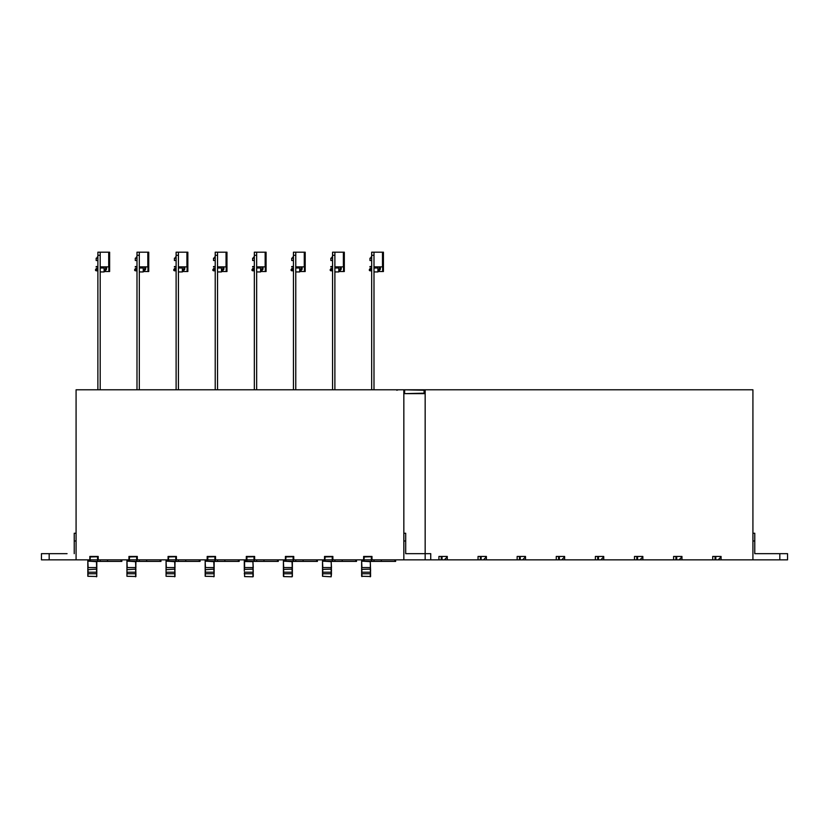 <?xml version="1.0" encoding="UTF-8"?>
<svg xmlns="http://www.w3.org/2000/svg" width="829" height="829" viewBox="0 0 829 829"><rect width="100%" height="100%" fill="white"/><g stroke="black" fill="none" stroke-linecap="round" stroke-linejoin="round"><path stroke-width="1.24" d="M76.081 533.254L74.227 533.254L74.227 540.985L76.081 540.985L76.081 559.844L76.081 389.785L404.666 389.785L403.837 389.785L403.837 559.844L371.983 559.844L371.983 556.446L363.641 556.446L363.641 559.844L332.875 559.844L332.875 556.446L324.522 556.446L324.522 559.844L293.756 559.844L293.756 556.446L285.404 556.446L285.404 559.844L254.648 559.844L254.648 556.446L246.296 556.446L246.296 559.844L215.53 559.844L215.53 556.446L207.177 556.446L207.177 559.844L176.411 559.844L176.411 556.446L168.069 556.446L168.069 559.844L137.303 559.844L137.303 556.446L128.951 556.446L128.951 559.844L98.185 559.844L98.185 556.446L89.843 556.446L89.843 559.844L41.45 559.844L41.45 553.658L67.066 553.658M425.163 389.785L752.919 389.785L752.919 559.844L425.163 559.844L425.163 389.785L404.915 389.785L424.334 389.785M438.924 559.844L438.924 556.446L447.277 556.446L447.277 559.844M446.655 556.446L446.655 557.523L444.334 559.844M442.023 559.844L442.023 556.446M441.246 559.844L441.246 556.446M720.453 556.446L720.453 557.523L718.132 559.844M715.81 559.844L715.81 556.446M715.044 559.844L715.044 556.446M480.364 559.844L480.364 556.446M519.472 559.844L519.472 556.446M558.591 559.844L558.591 556.446M597.699 559.844L597.699 556.446M636.817 559.844L636.817 556.446M675.925 559.844L675.925 556.446M483.452 559.844L485.773 557.523L485.773 556.446M481.131 559.844L481.131 556.446M478.043 559.844L478.043 556.446L486.385 556.446L486.385 559.844M721.075 559.844L721.075 556.446L712.722 556.446L712.722 559.844M681.956 559.844L681.956 556.446L673.614 556.446L673.614 559.844M642.848 559.844L642.848 556.446L634.496 556.446L634.496 559.844M603.73 559.844L603.73 556.446L595.377 556.446L595.377 559.844M564.622 559.844L564.622 556.446L556.269 556.446L556.269 559.844M525.503 559.844L525.503 556.446L517.151 556.446L517.151 559.844M681.345 556.446L681.345 557.523L679.024 559.844M676.702 559.844L676.702 556.446M642.226 556.446L642.226 557.523L639.905 559.844M637.584 559.844L637.584 556.446M603.108 556.446L603.108 557.523L600.797 559.844M598.476 559.844L598.476 556.446M564 556.446L564 557.523L561.679 559.844M559.357 559.844L559.357 556.446M524.881 556.446L524.881 557.523L522.571 559.844M520.249 559.844L520.249 556.446M100.195 559.844L100.195 561.388L97.884 561.388L100.195 561.388M108.858 252.192L108.858 271.518L109.625 271.518L109.625 252.192L97.884 252.192L100.195 252.192L97.884 252.192L100.195 252.192L100.195 389.785M97.884 556.446L97.884 561.388M97.884 252.192L97.884 389.785M107.542 559.844L107.542 561.388L99.812 561.388M107.542 561.388L121.842 561.388L121.842 559.844M108.858 271.518L104.122 271.518M97.884 256.824A0.777 0.777 0 0 0 97.107 257.601A0.777 0.777 0 0 0 97.884 258.368M97.884 260.503L96.174 260.503L96.174 258.182L97.376 258.182M100.195 266.876L108.703 266.876L108.703 252.192M104.122 269.477L104.806 269.477A0.777 0.777 0 0 0 105.573 268.7A0.777 0.777 0 0 1 104.806 269.477A0.777 0.777 0 0 0 105.573 268.7L105.573 266.876M106.568 268.7L106.568 266.876L106.568 268.7A1.762 1.762 0 0 1 104.806 270.461L104.122 270.461M100.195 268.005L104.122 268.005L104.122 271.933L100.195 271.933M97.884 270.461L95.563 270.461L95.563 269.477L97.884 269.477M104.806 269.477A0.777 0.777 0 0 0 105.573 268.7M97.884 561.078L97.563 559.844L97.563 561.378L99.418 561.42L88.133 561.223L97.563 561.378M96.485 561.679L96.796 567.575L96.475 561.368L97.107 561.378M97.563 556.446L97.884 559.844M90.154 560.953L90.154 556.601M88.599 559.844L88.599 560.922L90.154 560.943L90.154 556.953L97.563 556.756L97.563 559.844L90.454 559.844L90.454 561.254M88.599 561.223L87.833 560.912L87.833 576.279L96.796 576.507L96.475 569.15L87.833 569.678M96.806 561.585L96.796 573.761L96.475 561.668L87.915 561.119M96.796 569.461L96.475 567.575L88.133 567.575L87.833 561.057M96.796 574.86L96.475 576.808M87.833 567.575L88.133 572.207L96.796 572.207L96.796 573.761L88.133 573.761L87.833 576.279M87.833 559.844L87.833 561.036M139.313 559.844L139.313 561.388L136.992 561.388L139.313 561.388M147.966 252.192L147.966 271.518L148.743 271.518L148.743 252.192L136.992 252.192L139.313 252.192L136.992 252.192L139.313 252.192L139.313 389.785M136.992 556.446L136.992 561.388M136.992 252.192L136.992 389.785M146.66 559.844L146.66 561.388L138.93 561.388M146.66 561.388L160.961 561.388L160.961 559.844M147.966 271.518L143.241 271.518M136.992 256.824A0.777 0.777 0 0 0 136.215 257.601A0.777 0.777 0 0 0 136.992 258.368M136.992 260.503L135.293 260.503L135.293 258.182L136.495 258.182M139.313 266.876L147.811 266.876L147.811 252.192M143.241 269.477L143.914 269.477A0.777 0.777 0 0 0 144.692 268.7A0.777 0.777 0 0 1 143.914 269.477A0.777 0.777 0 0 0 144.692 268.7L144.692 266.876M145.686 268.7L145.686 266.876L145.686 268.7A1.762 1.762 0 0 1 143.914 270.461L143.241 270.461M139.313 268.005L143.241 268.005L143.241 271.933L139.313 271.933M136.992 270.461L134.671 270.461L134.671 269.477L136.992 269.477M143.914 269.477A0.777 0.777 0 0 0 144.692 268.7M136.992 561.078L136.681 559.844L136.681 561.378L138.536 561.42L127.251 561.223L136.681 561.378M135.604 561.679L135.915 567.575L135.593 561.368L136.225 561.378L133.438 561.326L136.225 561.378M129.262 557.927L129.262 560.943L126.941 560.912L126.941 576.279L135.915 576.507L135.593 569.15L126.941 569.678M129.262 556.446L129.262 559.844L129.562 556.943L136.992 556.746M129.262 560.953L129.262 559.844M135.915 574.86L135.593 561.668L127.024 561.119M135.915 569.461L135.593 567.575L127.241 567.575L126.941 561.492M135.925 561.585L135.593 576.808M126.941 559.844L126.941 560.912M178.422 559.844L178.422 561.388L176.111 561.388L178.422 561.388M187.085 252.192L187.085 271.518L187.851 271.518L187.851 252.192L176.111 252.192L178.422 252.192L176.111 252.192L178.422 252.192L178.422 389.785M176.111 556.446L176.111 561.388M176.111 252.192L176.111 389.785M185.769 559.844L185.769 561.388L178.038 561.388M185.769 561.388L200.069 561.388L200.069 559.844M187.085 271.518L182.349 271.518M176.111 256.824A0.777 0.777 0 0 0 175.333 257.601A0.777 0.777 0 0 0 176.111 258.368M176.111 260.503L174.411 260.503L174.411 258.182L175.603 258.182M178.422 266.876L186.929 266.876L186.929 252.192M182.349 269.477L183.033 269.477A0.777 0.777 0 0 0 183.81 268.7A0.777 0.777 0 0 1 183.033 269.477A0.777 0.777 0 0 0 183.81 268.7L183.81 266.876M184.794 268.7L184.794 266.876L184.794 268.7A1.762 1.762 0 0 1 183.033 270.461L182.349 270.461M178.422 268.005L182.349 268.005L182.349 271.933L178.422 271.933M176.111 270.461L173.789 270.461L173.789 269.477L176.111 269.477M183.033 269.477A0.777 0.777 0 0 0 183.81 268.7M176.111 561.078L175.789 559.844L175.789 561.378L177.644 561.42L166.36 561.223L175.789 561.378M174.722 561.679L175.023 567.575L174.701 561.368L175.344 561.378L172.556 561.326L175.344 561.378M166.826 559.844L166.826 560.922L168.38 560.943L168.38 556.446L168.38 559.844L168.681 556.943L176.111 556.746M168.38 557.927L168.38 556.601M168.38 560.953L168.38 559.844M166.826 561.223L166.059 560.912L166.059 576.279L175.023 576.507L174.712 569.15L166.059 569.678M175.023 574.86L174.712 561.668L166.142 561.119M175.023 569.461L174.712 567.575L166.36 567.575L166.059 561.492M175.043 561.585L174.712 576.808M166.059 559.844L166.059 561.036L166.059 559.844M217.54 559.844L217.54 561.388L215.219 561.388L217.54 561.388M226.97 252.192L226.97 271.518L226.97 252.192L215.219 252.192L217.54 252.192L217.54 389.785M215.219 556.446L215.219 561.388M215.219 252.192L215.219 389.785M224.887 559.844L224.887 561.388L217.157 561.388M224.887 561.388L239.187 561.388L239.187 559.844M226.97 271.518L221.467 271.518M215.219 256.824A0.777 0.777 0 0 0 214.452 257.601A0.777 0.777 0 0 0 215.219 258.368M215.219 260.503L213.519 260.503L213.519 258.182L214.721 258.182M217.54 266.876L226.048 266.876L226.048 252.192M221.467 269.477L222.151 269.477A0.777 0.777 0 0 0 222.918 268.7A0.777 0.777 0 0 1 222.151 269.477A0.777 0.777 0 0 0 222.918 268.7L222.918 266.876M223.913 268.7L223.913 266.876L223.913 268.7A1.762 1.762 0 0 1 222.151 270.461L221.467 270.461M217.54 268.005L221.467 268.005L221.467 271.933L217.54 271.933M215.219 270.461L212.898 270.461L212.898 269.477L215.219 269.477M222.151 269.477A0.777 0.777 0 0 0 222.918 268.7M215.219 561.078L214.908 559.844L214.908 561.378L216.763 561.42L205.478 561.223L214.908 561.378M213.83 561.679L214.141 567.575L213.82 561.368L214.452 561.378M205.944 559.844L205.944 560.922L207.488 560.943L207.488 556.953L215.219 556.746M207.488 557.927L207.488 556.446M207.488 560.953L207.789 556.446M205.934 561.223L205.167 560.912L205.167 576.279L214.141 576.507L213.82 569.15L205.167 569.678M214.151 561.585L214.141 573.761L213.82 561.668L205.25 561.119M214.141 569.461L213.82 567.575L205.468 567.575L205.167 561.492M214.141 574.86L213.82 576.808M205.167 567.575L205.468 572.207L214.141 572.207L214.141 573.761L205.468 573.761L205.167 576.279M205.167 559.844L205.167 560.912M256.658 559.844L256.658 561.388L254.337 561.388L256.658 561.388M265.311 252.192L265.311 271.518L266.088 271.518L266.088 252.192L254.337 252.192L256.658 252.192L256.658 389.785M254.337 556.446L254.337 561.388M254.337 252.192L254.337 389.785M263.995 559.844L263.995 561.388L256.265 561.388M263.995 561.388L278.295 561.388L278.295 559.844M265.311 271.518L260.575 271.518M254.337 256.824A0.777 0.777 0 0 0 253.56 257.601A0.777 0.777 0 0 0 254.337 258.368M254.337 260.503L252.638 260.503L252.638 258.182L253.829 258.182M256.658 266.876L265.156 266.876L265.156 252.192M260.575 269.477L261.259 269.477A0.777 0.777 0 0 0 262.037 268.7A0.777 0.777 0 0 1 261.259 269.477A0.777 0.777 0 0 0 262.037 268.7L262.037 266.876M263.021 268.7L263.021 266.876L263.021 268.7A1.762 1.762 0 0 1 261.259 270.461L260.575 270.461M256.658 268.005L260.575 268.005L260.575 271.933L256.658 271.933M254.337 270.461L252.016 270.461L252.016 269.477L254.337 269.477M261.259 269.477A0.777 0.777 0 0 0 262.037 268.7M254.337 561.078L254.016 559.844L254.016 561.378L255.871 561.42L244.586 561.223L254.016 561.378M253.249 567.575L252.938 561.668L244.586 561.523L244.586 569.378L252.938 569.15L253.249 572.207L252.928 561.368L253.57 561.378M246.607 557.927L246.607 556.446M246.907 561.254L246.907 556.943L254.337 556.746M246.607 560.943L244.286 560.912L244.286 571.088M253.249 576.507L253.249 573.761L252.938 576.808L244.586 576.59L244.586 573.761L252.938 573.761L252.938 576.808M244.286 567.575L252.938 567.575L253.249 574.86M244.286 559.844L244.286 560.912M295.766 559.844L295.766 561.388L293.445 561.388L295.766 561.388M304.43 252.192L304.43 271.518L305.196 271.518L305.196 252.192L293.445 252.192L295.766 252.192L295.766 389.785M293.445 556.446L293.445 561.388M293.445 252.192L293.445 389.785M303.113 559.844L303.113 561.388L295.383 561.388M303.113 561.388L317.414 561.388L317.414 559.844M304.43 271.518L299.694 271.518M293.445 256.824A0.777 0.777 0 0 0 292.678 257.601A0.777 0.777 0 0 0 293.445 258.368M293.445 260.503L291.746 260.503L291.746 258.182L292.948 258.182M295.766 266.876L304.274 266.876L304.274 252.192M299.694 269.477L300.378 269.477A0.777 0.777 0 0 0 301.145 268.7A0.777 0.777 0 0 1 300.378 269.477A0.777 0.777 0 0 0 301.145 268.7L301.145 266.876M302.139 268.7L302.139 266.876L302.139 268.7A1.762 1.762 0 0 1 300.378 270.461L299.694 270.461M295.766 268.005L299.694 268.005L299.694 271.933L295.766 271.933M293.445 270.461L291.124 270.461L291.124 269.477L293.445 269.477M300.378 269.477A0.777 0.777 0 0 0 301.145 268.7M293.445 561.078L293.134 559.844L293.134 561.378L294.989 561.42L283.705 561.223L293.134 561.378M292.057 561.679L292.368 567.575L292.046 561.368L292.678 561.378M285.715 556.446L285.715 559.844L286.026 556.943L293.445 556.746M285.715 560.953L285.715 559.844L285.715 560.953M285.715 560.943L283.404 560.912L283.404 576.279L283.705 569.378L292.046 569.15L292.368 576.507L292.368 573.761L292.046 576.808L283.705 576.59L283.705 573.761L292.368 573.761L292.368 574.86M292.378 561.585L292.368 571.108L292.046 561.668L283.477 561.119M292.368 567.575L292.368 572.207L292.046 567.575L283.705 567.575L283.404 561.523M283.404 561.492L283.705 572.207L292.368 572.207L292.368 573.761M283.404 559.844L283.404 560.912M283.404 567.575L283.404 561.057L283.404 567.575M283.404 573.761L283.404 571.088M334.885 559.844L334.885 561.388L332.564 561.388L334.885 561.388M344.315 252.192L344.315 271.518L344.315 252.192L332.564 252.192L334.885 252.192L334.885 389.785M332.564 556.446L332.564 561.388M332.564 252.192L332.564 389.785M342.222 559.844L342.222 561.388L334.491 561.388M342.222 561.388L356.522 561.388L356.522 559.844M344.315 271.518L338.812 271.518M332.564 256.824A0.777 0.777 0 0 0 331.787 257.601A0.777 0.777 0 0 0 332.564 258.368M332.564 260.503L330.864 260.503L330.864 258.182L332.056 258.182M334.885 266.876L343.382 266.876L343.382 252.192M338.812 269.477L339.486 269.477A0.777 0.777 0 0 0 340.263 268.7A0.777 0.777 0 0 1 339.486 269.477A0.777 0.777 0 0 0 340.263 268.7L340.263 266.876M341.247 268.7L341.247 266.876L341.247 268.7A1.762 1.762 0 0 1 339.486 270.461L338.812 270.461M334.885 268.005L338.812 268.005L338.812 271.933L334.885 271.933M332.564 270.461L330.243 270.461L330.243 269.477L332.564 269.477M339.486 269.477A0.777 0.777 0 0 0 340.263 268.7M332.564 561.078L332.242 559.844L332.242 561.378L334.108 561.42L322.813 561.223L332.242 561.378M331.476 571.108L331.165 561.368L331.797 561.378M324.833 559.844L324.833 556.446L324.833 559.844L325.134 556.943L332.564 556.746M324.833 557.927L324.833 556.601M324.833 560.943L322.512 560.912L322.512 576.279L322.813 569.378L331.165 569.15L331.165 576.808L322.512 576.279L322.813 573.761L331.476 573.761L331.165 576.808M331.476 567.575L331.165 561.668L322.595 561.119M331.476 573.761L331.165 567.575L322.813 567.575L322.512 561.492M322.512 559.844L322.512 560.912M322.512 571.088L322.512 572.207M373.993 559.844L373.993 561.388L371.672 561.388L373.993 561.388M383.423 252.192L383.423 271.518L383.423 252.192L371.672 252.192L373.993 252.192L373.993 389.785M371.672 556.446L371.672 561.388M371.672 252.192L371.672 389.785M381.34 559.844L381.34 561.388L373.61 561.388M381.34 561.388L395.64 561.388L395.64 559.844M383.423 271.518L377.92 271.518M371.672 256.824A0.777 0.777 0 0 0 370.905 257.601A0.777 0.777 0 0 0 371.672 258.368M371.672 260.503L369.972 260.503L369.972 258.182L371.174 258.182M373.993 266.876L382.501 266.876L382.501 252.192M377.92 269.477L378.604 269.477A0.777 0.777 0 0 0 379.371 268.7A0.777 0.777 0 0 1 378.604 269.477A0.777 0.777 0 0 0 379.371 268.7L379.371 266.876M380.366 268.7L380.366 266.876L380.366 268.7A1.762 1.762 0 0 1 378.604 270.461L377.92 270.461M373.993 268.005L377.92 268.005L377.92 271.933L373.993 271.933M371.672 270.461L369.361 270.461L369.361 269.477L371.672 269.477M378.604 269.477A0.777 0.777 0 0 0 379.371 268.7M371.672 561.078L371.361 559.844L371.361 561.378L373.216 561.42L361.931 561.223L371.361 561.378M370.273 561.368L370.905 561.378L370.273 561.368L370.594 576.507L361.631 576.279L361.631 573.761L361.931 576.59L361.931 573.761L370.273 573.761L370.273 576.808M370.294 561.368L370.905 561.378M363.941 556.446L363.941 559.844L364.252 556.943L371.672 556.746M363.941 560.953L363.941 559.844L363.941 560.953M363.941 560.943L361.631 560.912L361.631 573.761L361.931 569.378L370.273 569.15L370.594 573.761M361.631 561.523L361.931 567.575L370.273 567.575L370.594 571.108L370.273 561.668L361.703 561.119M361.631 571.088L361.631 572.207M74.227 540.985L74.227 553.658M41.45 559.844L41.45 553.658M405.692 553.658L430.738 553.658L430.738 559.844L403.837 559.844L403.837 540.985L405.692 540.985L405.692 553.658L412.842 553.658M403.837 533.254L405.692 533.254L405.692 540.985M779.82 559.844L779.82 553.658L787.55 553.658L787.55 559.844L752.919 559.844L752.919 540.985L754.773 540.985L754.773 553.658L761.934 553.658M779.82 553.658L754.773 553.658M752.919 533.254L754.773 533.254L754.773 540.985M752.919 478.903L752.919 480.416M752.919 455.712L752.919 457.225M752.919 432.583L752.919 434.033M403.837 393.651L404.614 393.651L404.666 389.785L404.614 393.651L424.085 393.174L424.085 390.241L403.837 389.785M425.163 390.241L424.386 393.651L404.915 393.651M425.163 393.174L424.386 393.651L425.163 393.651M396.78 390.231L398.314 389.785M403.837 390.241L404.614 393.651M100.195 255.28L97.884 255.28M121.065 561.388L121.065 559.844M87.833 572.207L87.833 573.761M139.313 255.28L136.992 255.28M160.184 561.388L160.184 559.844M127.718 559.844L127.707 561.223M126.941 572.207L126.941 567.575M136.671 556.446L136.681 559.844L129.562 559.844L129.562 561.254M135.915 572.207L127.241 572.207L127.241 573.761L135.915 573.761M126.941 573.761L126.941 576.279M178.422 255.28L176.111 255.28M199.292 561.388L199.292 559.844M166.059 572.207L166.059 567.575M175.789 556.446L175.789 559.844L168.681 559.844L168.681 561.254M175.023 572.207L166.36 572.207L166.36 573.761L175.023 573.761M166.059 573.761L166.059 576.279M217.54 255.28L215.219 255.28M238.41 561.388L238.41 559.844M226.193 252.192L226.193 271.518M214.908 556.446L214.908 559.844L207.799 559.844L207.799 556.943M207.799 561.254L207.488 559.844M205.167 572.207L205.167 573.761M256.658 255.28L254.337 255.28M277.528 561.388L277.528 559.844M245.063 559.844L245.052 561.223M254.016 556.446L254.016 559.844L246.607 559.844M244.286 573.761L244.586 572.207L252.938 572.207L253.249 573.761M295.766 255.28L293.445 255.28M316.637 561.388L316.637 559.844M284.171 559.844L284.171 561.223M293.134 556.446L293.134 559.844L286.026 559.844L286.026 561.254M334.885 255.28L332.564 255.28M355.755 561.388L355.755 559.844M343.538 252.192L343.538 271.518M323.289 559.844L323.279 561.223M331.476 572.207L322.813 572.207L322.512 567.575M332.242 556.446L332.242 559.844L325.134 559.844L325.134 561.254M373.993 255.28L371.672 255.28M394.863 561.388L394.863 559.844M382.656 252.192L382.656 271.518M362.397 559.844L362.397 561.223M370.594 572.207L361.931 572.207L361.631 567.575M371.361 556.446L371.361 559.844L364.252 559.844L364.252 561.254M49.18 559.844L49.18 553.658M424.852 393.174L424.085 393.651M97.884 270.814L96.174 270.814M97.884 268.534L96.174 268.534M97.884 268.99L96.174 268.99L97.884 268.99M97.884 266.99L96.174 266.99L97.884 266.99M97.884 266.534L96.174 266.534M136.992 270.814L135.293 270.814M136.992 268.534L135.293 268.534M136.992 268.99L135.293 268.99L136.992 268.99M136.992 266.99L135.293 266.99L136.992 266.99M136.992 266.534L135.293 266.534M176.111 270.814L174.411 270.814M176.111 268.534L174.411 268.534M176.111 268.99L174.411 268.99L176.111 268.99M176.111 266.99L174.411 266.99L176.111 266.99M176.111 266.534L174.411 266.534M215.219 270.814L213.519 270.814M215.219 268.534L213.519 268.534M215.219 268.99L213.519 268.99L215.219 268.99M215.219 266.99L213.519 266.99L215.219 266.99M215.219 266.534L213.519 266.534M254.337 270.814L252.638 270.814M254.337 268.534L252.638 268.534M254.337 268.99L252.638 268.99L254.337 268.99M254.337 266.99L252.638 266.99L254.337 266.99M254.337 266.534L252.638 266.534M293.445 270.814L291.746 270.814M293.445 268.534L291.746 268.534M293.445 268.99L291.746 268.99L293.445 268.99M293.445 266.99L291.746 266.99L293.445 266.99M293.445 266.534L291.746 266.534M332.564 270.814L330.864 270.814M332.564 268.534L330.864 268.534M332.564 268.99L330.864 268.99L332.564 268.99M332.564 266.99L330.864 266.99L332.564 266.99M332.564 266.534L330.864 266.534M371.672 270.814L369.972 270.814M371.672 268.534L369.972 268.534M371.672 268.99L369.972 268.99L371.672 268.99M371.672 266.99L369.972 266.99L371.672 266.99M371.672 266.534L369.972 266.534"/></g></svg>
